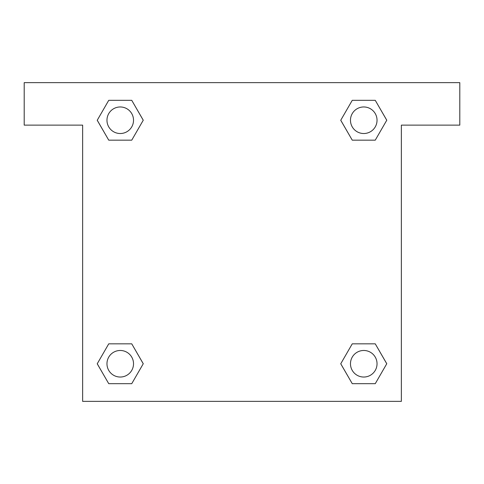<?xml version="1.0" encoding="UTF-8"?>
<svg xmlns="http://www.w3.org/2000/svg" width="484" height="484" viewBox="0 0 484 484"><rect width="100%" height="100%" fill="white"/><g stroke="black" fill="none" stroke-linecap="round" stroke-linejoin="round"><path stroke-width="0.73" d="M459.8 82.637L24.2 82.637L24.2 125.132L82.637 125.132L82.637 401.363L401.363 401.363L401.363 125.132L459.8 125.132L459.8 82.637M108.743 140.166L131.745 140.166L108.743 140.166L97.242 120.244L108.743 100.321L131.745 100.321L143.246 120.244L131.745 140.166L108.743 140.166L97.217 120.262M131.745 100.321L108.743 100.321L131.745 100.321L143.27 120.232M131.745 343.834L108.743 343.834L131.745 343.834L143.246 363.756L131.745 383.679L108.743 383.679L97.242 363.756L108.743 343.834L131.745 343.834L143.27 363.738M108.743 383.679L131.745 383.679L108.743 383.679L97.217 363.768M375.257 343.834L352.255 343.834L375.257 343.834L386.758 363.756L375.257 383.679L352.255 383.679L340.754 363.756L352.255 343.834L375.257 343.834L386.783 363.738M352.255 383.679L375.257 383.679L352.255 383.679L340.73 363.768M352.255 140.166L375.257 140.166L352.255 140.166L340.754 120.244L352.255 100.321L375.257 100.321L386.758 120.244L375.257 140.166L352.255 140.166L340.73 120.262M375.257 100.321L352.255 100.321L375.257 100.321L386.783 120.232M377.036 363.756A13.28 13.28 0 0 0 357.113 352.255A13.28 13.28 0 0 0 357.113 375.257A13.28 13.28 0 0 0 377.036 363.756M133.523 363.756A13.28 13.28 0 0 0 113.607 352.255A13.28 13.28 0 0 0 113.607 375.257A13.28 13.28 0 0 0 133.523 363.756M377.036 120.244A13.28 13.28 0 0 0 357.113 108.743A13.28 13.28 0 0 0 357.113 131.745A13.28 13.28 0 0 0 377.036 120.244M133.523 120.244A13.28 13.28 0 0 0 113.607 108.743A13.28 13.28 0 0 0 113.607 131.745A13.28 13.28 0 0 0 133.523 120.244"/></g></svg>
